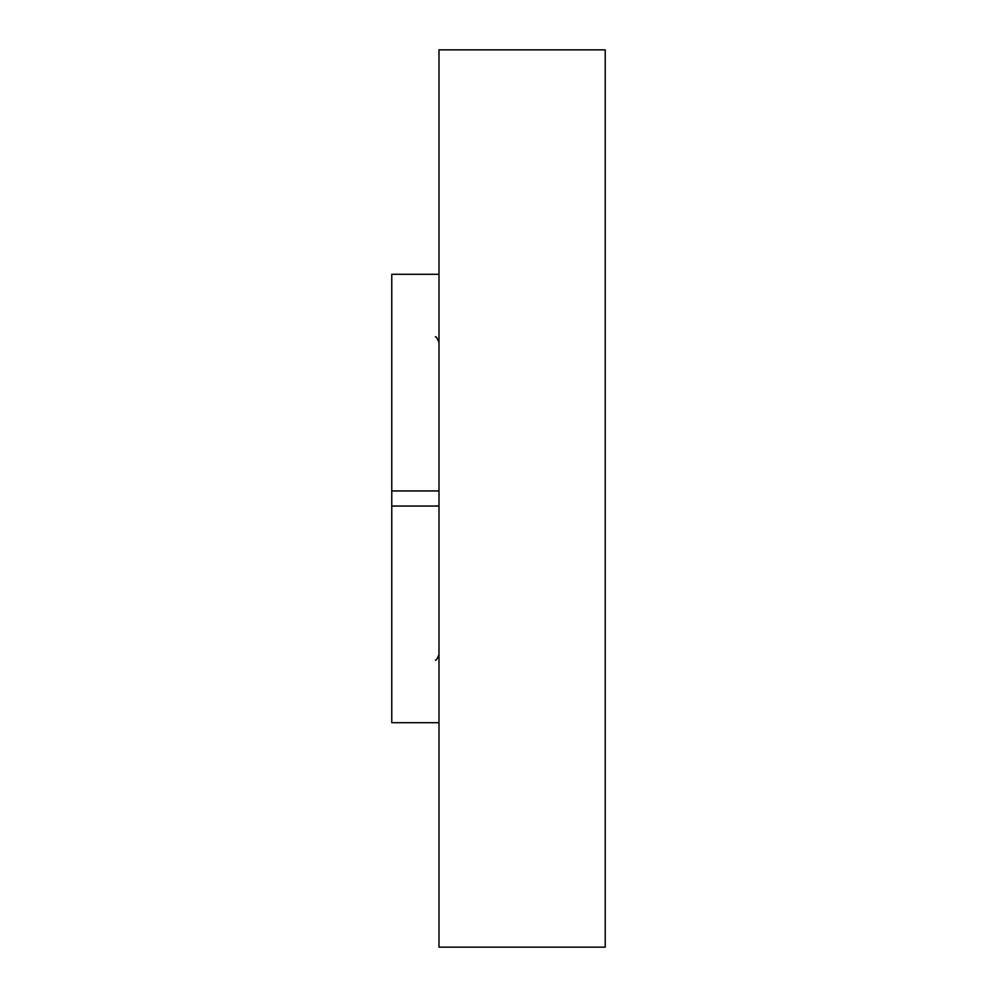 <?xml version="1.0" encoding="UTF-8"?>
<svg xmlns="http://www.w3.org/2000/svg" width="997" height="997" viewBox="0 0 997 997"><rect width="100%" height="100%" fill="white"/><g stroke="black" fill="none" stroke-linecap="round" stroke-linejoin="round"><path stroke-width="1.5" d="M438.992 490.935L391.771 490.935L391.771 274.3L438.992 274.3M438.992 722.7L391.771 722.7L391.771 490.935M438.992 506.065L391.771 506.065M438.992 947.15L438.992 49.85L605.229 49.85L605.229 947.15L438.992 947.15M435.427 336.911C435.876 336.039 437.072 337.833 438.992 342.307M435.427 660.089C435.876 660.961 437.072 659.167 438.992 654.693"/></g></svg>
